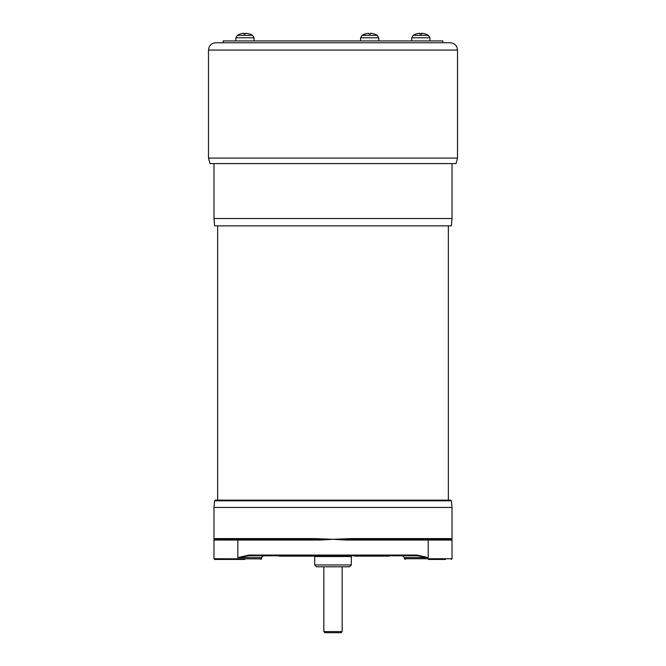 <?xml version="1.0" encoding="UTF-8"?>
<svg xmlns="http://www.w3.org/2000/svg" width="666" height="666" viewBox="0 0 666 666"><rect width="100%" height="100%" fill="white"/><g stroke="black" fill="none" stroke-linecap="round" stroke-linejoin="round"><path stroke-width="1" d="M209.965 163.595L456.035 163.595L457.509 158.1L208.491 158.1L209.965 163.595M208.491 158.1L208.491 50.075L457.509 50.075L457.509 158.1M457.509 50.075C457.076 45.621 454.637 43.182 450.183 42.749L215.817 42.749C211.363 43.182 208.924 45.621 208.491 50.075M442.865 42.749L442.865 40.917L223.135 40.917L223.143 42.749M240.193 34.033L240.11 34.049A14.644 14.544 42.3 0 1 243.381 33.325L243.997 33.325A14.644 0.583 85 0 0 243.931 34.049L243.964 34.207M245.363 34.033L243.939 34.033L245.363 34.049A14.644 1.157 -85 0 1 245.687 33.325L246.387 33.325A14.644 14.577 24.4 0 1 249.667 34.049L249.758 34.049M253.979 37.779L252.58 35.381L237.287 35.381L235.889 37.779L253.979 37.779L254.087 40.917M249.708 34.033A14.644 14.544 -42.3 0 0 246.487 33.325L245.871 33.325M244.497 34.033A14.644 1.157 85 0 0 244.181 33.325L243.481 33.325M421.761 34.207L421.794 34.049A14.644 0.524 -85 0 0 421.736 33.325L422.361 33.325A14.644 14.544 -40.9 0 1 425.632 34.049L425.632 34.049M420.363 34.049L421.794 34.049L420.354 34.033A14.644 1.107 85 0 0 420.046 33.325L419.355 33.325A14.644 14.577 -22.4 0 0 416.067 34.049L416.175 34.033M429.853 37.779L428.454 35.381L413.161 35.381L411.763 37.779L429.853 37.779L429.961 40.917M419.88 33.325L419.255 33.325A14.644 14.544 40.9 0 0 416.034 34.033M422.261 33.325L421.57 33.325A14.644 1.107 -85 0 0 421.262 34.033L419.83 34.033M368.831 33.325L368.173 33.325L368.847 33.325L368.989 34.049L370.429 34.049L370.537 33.325L371.195 33.325A14.644 14.585 -16.2 0 1 374.475 34.049L374.417 34.033M378.729 37.779L377.331 35.381L362.038 35.381L360.639 37.779L378.729 37.779L378.837 40.917M364.893 34.049L364.901 34.049A14.644 14.585 9.4 0 1 368.181 33.325A14.644 14.585 16.2 0 0 364.943 34.033L365.226 34.207M371.178 33.325L370.521 33.325L370.379 34.033M213.986 218.523L214.627 225.849L451.373 225.849L452.014 218.523L213.986 218.523L213.986 163.595M448.351 225.849L448.351 500.133M249.159 539.318L287.654 539.318M302.672 539.318L303.704 539.318M314.444 538.586L314.327 539.318L214.718 539.318A0.733 0.733 0 0 0 213.986 540.051L319.813 540.051L319.813 539.418L333 539.318L314.444 538.586L215.443 538.586A0.733 0.724 -90 0 1 214.718 539.318L214.344 539.418A0.733 0.724 59.8 0 0 214.71 538.786L213.986 539.318L213.986 557.617L213.986 540.051M428.213 539.318L351.673 539.318L428.213 539.318L428.213 540.051L452.014 540.051L451.29 538.786L451.656 539.418L428.213 539.318M419.239 539.318L421.869 539.318M416.841 539.318L378.346 539.318L416.841 539.318M363.328 539.318L362.296 539.318L363.328 539.318M215.443 538.586L214.71 538.786M346.104 538.786L333 539.318L351.673 539.318L351.556 538.586L346.104 538.786L346.187 540.051L428.213 540.051L428.213 557.625L417.041 555.061L417.041 555.794L428.213 557.625L404.412 557.625L402.58 555.794L403.638 556.135M314.327 539.318L319.813 539.418L319.896 538.786M450.557 538.586L451.29 538.786A0.733 0.724 -59.8 0 0 451.656 539.418L451.282 539.318A0.733 0.724 90 0 1 450.557 538.586L351.556 538.586M313.961 555.794L314.693 556.526L351.307 556.526L352.039 555.794L333 555.794M417.041 555.061L248.959 555.061L237.787 557.625L248.959 555.794L417.041 555.794M279.329 556.16L313.403 556.16L278.879 555.794M351.307 556.526L351.307 564.951L314.693 564.951L314.693 556.526M333 500.133L215.293 500.133L214.569 500.807L451.431 500.807L450.707 500.133L333 500.133M451.431 500.807L452.014 507.459L213.986 507.459L213.986 539.327M428.346 559.457L445.537 559.457M261.58 558.866L213.986 558.724L214.718 559.457L237.654 559.457M244.905 559.457L214.718 559.457L213.986 558.724L213.986 555.061M404.412 558.724L404.412 557.625L405.144 559.457L404.412 558.724L452.014 558.724L451.282 559.457L452.014 558.724L452.014 507.459M451.282 539.318A0.733 0.733 0 0 1 452.014 540.051M319.813 540.051L333 539.318L346.187 540.051M248.959 555.061L248.959 555.794M452.014 555.061L452.014 557.575M314.693 564.951L316.525 566.783L349.475 566.783L351.307 564.951M355.403 556.16L389.077 556.16L355.403 556.16M355.003 556.16L389.077 556.16M342.158 566.783L342.158 631.601L323.843 631.601L323.843 566.783M323.843 631.601L324.941 632.7L341.059 632.7L342.158 631.601M243.997 33.325L244.064 34.033L243.997 33.325M244.181 33.325L244.239 34.033M415.992 34.049L415.967 34.049A14.652 14.652 0 0 0 413.161 35.381M421.736 33.325L421.678 34.033L421.736 33.325M421.57 33.325L421.511 34.033M360.639 37.779L360.531 40.917M237.787 539.318L237.787 557.625L261.588 557.625L263.42 555.794L261.88 556.643M252.58 35.381A14.652 14.652 0 0 0 249.775 34.049L249.667 34.033M240.093 34.049A14.652 14.652 0 0 0 237.287 35.381M235.889 37.779L235.781 40.917M428.454 35.381A14.652 14.652 0 0 0 425.649 34.049L425.549 34.033M411.763 37.779L411.655 40.917M362.038 35.381A14.652 14.652 0 0 1 364.843 34.049L364.943 34.033M370.421 34.033L368.997 34.033M377.331 35.381A14.652 14.652 0 0 0 374.525 34.049M452.014 218.523L452.014 163.595M217.649 225.849L217.649 500.133M214.569 500.807L213.986 507.459M261.588 558.724L260.856 559.457L261.588 557.625M213.986 557.575L213.986 558.724L214.718 559.457"/></g></svg>

